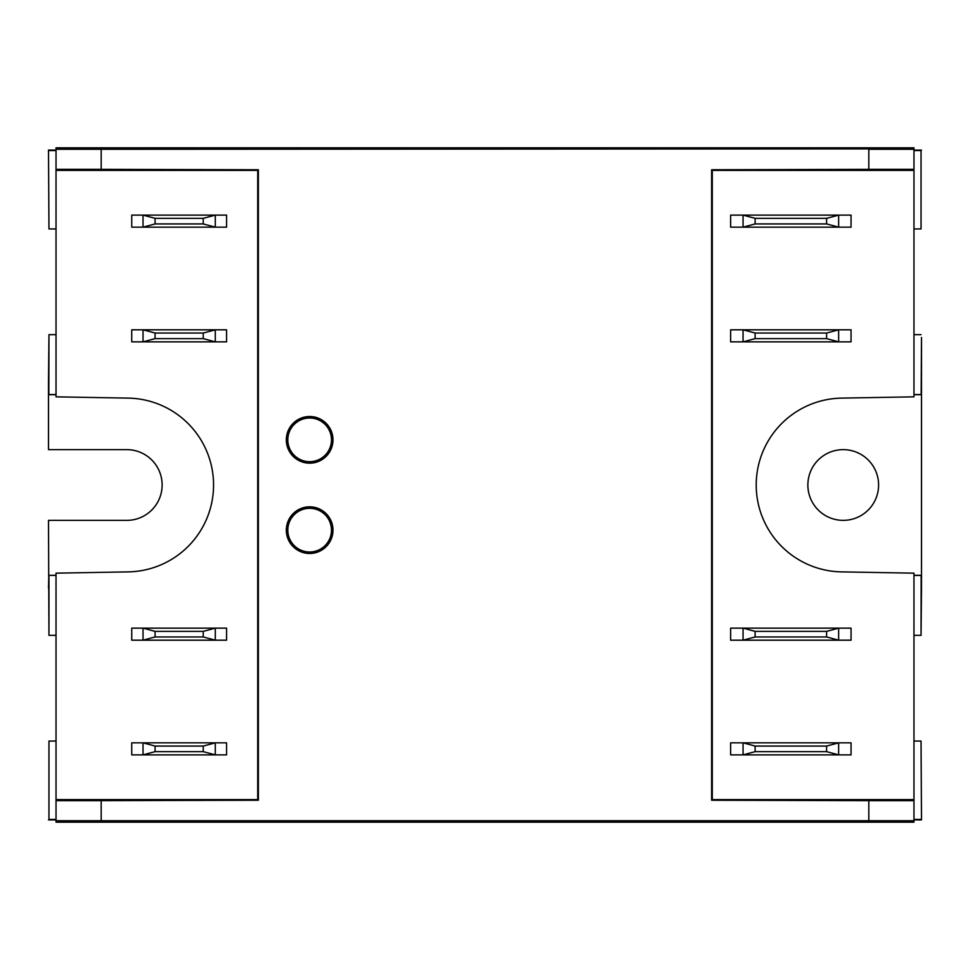 <?xml version="1.0" encoding="UTF-8"?>
<svg xmlns="http://www.w3.org/2000/svg" width="970" height="970" viewBox="0 0 970 970"><rect width="100%" height="100%" fill="white"/><g stroke="black" fill="none" stroke-linecap="round" stroke-linejoin="round"><path stroke-width="1.45" d="M332.795 442.769L332.795 436.924M286.502 436.924A23.328 23.328 0 0 1 311.6 416.591A23.328 23.328 0 0 1 332.965 440.816A23.328 23.328 0 0 1 309.648 463.175A23.328 23.328 0 0 1 286.502 436.924L286.502 442.769M287.617 439.846A22.031 22.031 0 0 0 320.67 458.931A22.031 22.031 0 0 0 320.67 420.762A22.031 22.031 0 0 0 287.617 439.846M332.795 533.076L332.795 527.231M286.502 527.231A23.328 23.328 0 0 1 311.6 506.91A23.328 23.328 0 0 1 332.965 531.136A23.328 23.328 0 0 1 309.648 553.482A23.328 23.328 0 0 1 286.502 527.231L286.502 533.076M287.617 530.154A22.031 22.031 0 0 0 320.67 549.238A22.031 22.031 0 0 0 320.67 511.069A22.031 22.031 0 0 0 287.617 530.154M226.568 227.162L226.568 215.122L131.738 215.122L131.738 227.162L215.267 227.162L203.227 223.937L155.067 223.937L143.026 227.162L143.026 215.122L155.067 218.347L203.227 218.347L215.267 215.122L215.267 227.162L226.568 227.162M101.183 169.362L258.372 169.762L258.372 800.238L257.717 799.583L257.717 170.417L56.03 170.417L56.03 149.283L101.183 149.283L101.183 169.362L56.03 169.362M258.372 169.762L257.717 170.417M56.03 575.44L48.827 575.307L56.03 575.307M56.03 394.693L48.827 394.693L48.5 381.901L48.5 449.631L126.767 449.631A35.369 35.369 0 0 1 162.135 485A35.369 35.369 0 0 1 126.767 520.369L48.5 520.369L48.961 635.338L48.961 575.44M48.961 635.338L56.03 635.338M913.97 150.556L921.039 150.556L921.039 228.944L921.039 150.556M913.97 150.095L921.5 150.095M48.5 150.095L48.961 228.944L48.5 150.095L56.03 150.095M48.961 150.556L56.03 150.556M921.5 819.905L921.039 741.056L921.5 819.905L913.97 819.905M921.039 819.444L913.97 819.444M56.03 819.444L48.961 819.444L48.961 741.056L48.961 819.444M56.03 819.905L48.5 819.905M743.056 628.148L730.64 628.148L730.64 640.188L838.638 640.188L826.598 636.963L755.109 636.963L743.056 640.188L743.056 628.148L755.109 631.373L826.598 631.373L838.638 628.148L743.056 628.148M851.054 628.148L838.638 628.148L838.638 640.188L851.054 640.188L851.054 628.148M743.056 742.838L730.64 742.838L730.64 754.878L838.638 754.878L826.598 751.653L755.109 751.653L743.056 754.878L743.056 742.838L755.109 746.063L826.598 746.063L838.638 742.838L743.056 742.838M851.054 742.838L838.638 742.838L838.638 754.878L851.054 754.878L851.054 742.838M838.638 227.162L851.054 227.162L851.054 215.122L743.056 215.122L755.109 218.347L826.598 218.347L838.638 215.122L838.638 227.162L826.598 223.937L755.109 223.937L743.056 227.162L838.638 227.162M730.64 227.162L743.056 227.162L743.056 215.122L730.64 215.122L730.64 227.162M743.056 329.812L730.64 329.812L730.64 341.852L838.638 341.852L826.598 338.627L755.109 338.627L743.056 341.852L743.056 329.812L755.109 333.037L826.598 333.037L838.638 329.812L743.056 329.812M851.054 329.812L838.638 329.812L838.638 341.852L851.054 341.852L851.054 329.812M868.817 800.638L711.628 800.238L711.628 169.762L712.283 170.417L712.283 799.583L913.97 799.583L913.97 820.717L868.817 820.717L868.817 800.638L913.97 800.638M711.628 800.238L712.283 799.583M913.97 820.717L913.97 822.16L56.03 822.16L56.03 800.638L101.183 800.638L101.183 820.717L56.03 820.717M56.03 149.283L56.03 147.84L913.97 147.84L913.97 396.839L841.596 398.112A86.9 86.9 0 0 0 756.212 485A86.9 86.9 0 0 0 841.596 571.888L913.97 573.161L913.97 799.583M913.97 170.417L712.283 170.417M56.03 170.417L56.03 396.851L128.173 398.112A86.9 86.9 0 0 1 213.558 485A86.9 86.9 0 0 1 128.173 571.888L56.03 573.149L56.03 800.638M56.03 799.583L257.717 799.583M913.97 169.362L868.817 169.362L868.817 148.895L101.183 149.283M868.817 149.283L913.97 149.283M711.628 169.762L868.817 169.362M101.183 820.717L868.817 820.717M258.372 800.238L101.183 800.638M143.026 329.812L131.738 329.812L131.738 341.852L215.267 341.852L203.227 338.627L155.067 338.627L143.026 341.852L143.026 329.812L155.067 333.037L203.227 333.037L215.267 329.812L143.026 329.812M226.568 329.812L215.267 329.812L215.267 341.852L226.568 341.852L226.568 329.812M143.026 628.148L131.738 628.148L131.738 640.188L215.267 640.188L203.227 636.963L155.067 636.963L143.026 640.188L143.026 628.148L155.067 631.373L203.227 631.373L215.267 628.148L143.026 628.148M226.568 628.148L215.267 628.148L215.267 640.188L226.568 640.188L226.568 628.148M143.026 742.838L131.738 742.838L131.738 754.878L215.267 754.878L203.227 751.653L155.067 751.653L143.026 754.878L143.026 742.838L155.067 746.063L203.227 746.063L215.267 742.838L143.026 742.838M226.568 742.838L215.267 742.838L215.267 754.878L226.568 754.878L226.568 742.838M203.227 223.937L203.227 218.347M155.067 223.937L155.067 218.347M155.067 333.037L155.067 338.627M203.227 333.037L203.227 338.627M155.067 631.373L155.067 636.963M203.227 631.373L203.227 636.963M155.067 746.063L155.067 751.653M203.227 746.063L203.227 751.653M826.598 338.627L826.598 333.037M755.109 338.627L755.109 333.037M826.598 636.963L826.598 631.373M755.109 636.963L755.109 631.373M826.598 223.937L826.598 218.347M755.109 223.937L755.109 218.347M826.598 751.653L826.598 746.063M755.109 751.653L755.109 746.063M913.97 228.944L921.039 228.944M56.03 741.056L48.961 741.056M807.864 485A35.369 35.369 0 0 1 860.911 454.372A35.369 35.369 0 0 1 860.911 515.628A35.369 35.369 0 0 1 807.864 485M48.5 588.099L48.827 575.307M48.827 394.693L48.961 334.662L48.5 381.901M913.97 575.307L921.173 575.307L921.5 588.099L921.5 337.427L921.173 394.693L913.97 394.693M921.5 381.901L921.173 394.693M921.173 575.307L921.039 635.338L921.5 588.099M921.039 334.662L913.97 334.662M287.823 530.154A21.825 21.825 0 0 1 320.561 511.251A21.825 21.825 0 0 1 320.561 549.056A21.825 21.825 0 0 1 287.823 530.154M287.823 439.846A21.825 21.825 0 0 1 320.561 420.944A21.825 21.825 0 0 1 320.561 458.749A21.825 21.825 0 0 1 287.823 439.846M921.039 741.056L913.97 741.056M913.97 635.338L921.039 635.338M921.039 575.44L913.97 575.44M913.97 394.56L921.039 394.56M48.961 228.944L56.03 228.944M56.03 334.662L48.961 334.662M48.961 394.56L56.03 394.56"/></g></svg>
